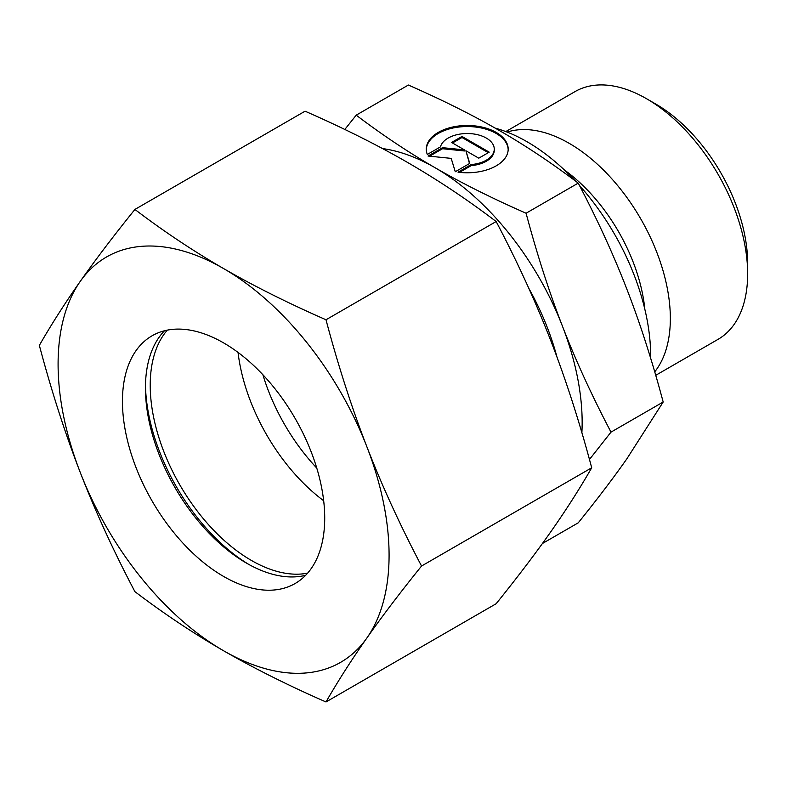 <?xml version="1.0" encoding="UTF-8"?>
<svg xmlns="http://www.w3.org/2000/svg" width="787" height="787" viewBox="0 0 787 787"><rect width="100%" height="100%" fill="white"/><g stroke="black" fill="none" stroke-linecap="round" stroke-linejoin="round"><path stroke-width="1.18" d="M747.65 273.876L747.65 263.261A130.022 75.07 60 0 0 655.709 104.012L646.521 98.709A143.027 82.576 60 0 1 747.65 273.876A143.027 82.576 60 0 1 718.029 339.354L655.738 375.31M507.123 132.088A143.027 82.576 60 0 1 613.644 180.872A143.027 82.576 60 0 1 670.347 318.509A143.027 82.576 60 0 1 654.725 371.828M579.517 185.545A174.881 100.972 60 0 1 650.652 355.891A174.881 100.972 60 0 1 650.633 358.144M316.767 468.078A143.027 82.576 60 0 1 262.888 374.75M589.453 459.48L611.007 432.122C591.785 395.507 575.602 360.2 562.449 326.192A208.043 120.116 60 0 1 582.154 422.501A208.043 120.116 60 0 1 581.878 432.742M611.007 432.122L663.175 402.009L626.806 458.9C613.653 477.64 597.461 498.958 578.238 522.834L542.42 543.512M508.176 149.658A40.954 23.649 0 0 0 476.44 127.15A40.954 23.649 0 0 0 426.279 149.658M427.321 154.449A40.954 23.649 180 0 1 426.269 149.127A40.954 23.649 180 0 1 476.44 126.087A40.954 23.649 180 0 1 508.186 149.127A40.954 23.649 180 0 1 458.024 172.176L471.187 164.572A27.033 15.602 0 0 0 493.97 151.419A27.033 15.602 0 0 0 494.266 149.127A27.033 15.602 0 0 0 469.219 133.564A27.033 15.602 0 0 0 440.494 146.844L427.321 154.449M471.187 164.572L471.187 165.634L459.539 172.353M494.266 149.127L494.266 150.189A27.033 15.602 180 0 1 493.97 152.481A27.033 15.602 180 0 1 471.187 165.634M461.989 136.446L489.209 152.157L478.781 158.177L465.894 150.74L469.76 163.391L455.28 171.753L451.197 158.384L428.059 156.033L442.54 147.671L464.448 149.904L451.561 142.457L461.989 136.446L461.989 137.499L452.476 142.988M464.448 149.904L464.448 150.966L442.54 148.733L429.613 156.19M442.54 147.671L442.54 148.733M469.485 163.548L465.894 150.74M488.284 152.688L461.989 137.499M382.59 148.586A208.043 120.116 60 0 1 435.054 167.71A208.043 120.116 60 0 1 562.449 326.192C549.228 292.223 537.108 254.565 526.08 213.228C491.737 198.127 461.389 182.958 435.054 167.71C408.64 152.501 382.364 134.98 356.216 115.158L344.814 129.471M356.216 115.158L408.384 85.035C442.727 100.136 473.066 115.305 499.411 130.553C525.814 145.762 552.09 163.283 578.238 183.105C597.461 219.721 613.653 255.027 626.806 289.036C640.028 323.004 652.148 360.662 663.175 402.009M526.08 213.228L578.238 183.105M495.21 128.153A174.881 100.972 60 0 1 575.159 180.784M505.795 131.577L575.002 91.617A143.027 82.576 60 0 1 646.521 98.709M248.928 564.505A149.786 86.481 60 0 1 145.467 385.286M307.619 573.152A143.027 82.576 60 0 1 203.725 519.154A143.027 82.576 60 0 1 150.219 385.237A143.027 82.576 60 0 1 167.316 330.137M323.683 500.748A143.027 82.576 60 0 1 238.048 352.428M305.661 575.277A143.027 82.576 60 0 1 246.567 563.167A143.027 82.576 60 0 1 145.438 388.001A143.027 82.576 60 0 1 164.493 330.766M122.447 401.272A143.027 82.576 60 0 1 152.078 335.793A143.027 82.576 60 0 1 262.287 374.11A143.027 82.576 60 0 1 324.716 518.053A143.027 82.576 60 0 1 295.095 583.531A143.027 82.576 60 0 1 184.886 545.204A143.027 82.576 60 0 1 122.447 401.272M325.995 319.768C288.14 303.172 254.004 286.104 223.587 268.564A234.044 135.128 60 0 1 366.909 446.859A234.044 135.128 60 0 1 389.083 555.209A234.044 135.128 60 0 1 366.909 637.952C382.118 616.319 400.337 592.345 421.547 566.03C400.337 525.746 382.118 486.022 366.909 446.859C351.72 407.676 338.085 365.316 325.995 319.768L496.154 221.531C517.364 261.805 535.573 301.529 550.792 340.692C565.971 379.875 579.616 422.245 591.706 467.783C579.616 488.845 565.971 510.173 550.792 531.796C535.573 553.428 517.364 577.402 496.154 603.718L325.995 701.965C338.085 680.903 351.72 659.575 366.909 637.952A234.044 135.128 60 0 1 223.587 650.76C254.004 668.301 288.14 685.369 325.995 701.965M39.35 345.375C51.44 390.913 65.075 433.283 80.264 472.466A234.044 135.128 60 0 1 58.09 364.115A234.044 135.128 60 0 1 80.264 281.362C65.075 302.985 51.44 324.313 39.35 345.375M134.902 209.44C113.692 235.756 95.483 259.73 80.264 281.362A234.044 135.128 60 0 1 223.587 268.564C193.199 251.004 163.637 231.299 134.902 209.44L305.061 111.193C342.916 127.789 377.052 144.857 407.469 162.397C437.847 179.957 467.419 199.672 496.154 221.531M421.547 566.03L591.706 467.783M134.902 591.637C163.637 613.486 193.199 633.201 223.587 650.76A234.044 135.128 60 0 1 80.264 472.466C95.483 511.629 113.692 551.353 134.902 591.637M528.825 288.347A183.332 105.852 60 0 1 556.921 356.885M564.476 170.061A130.16 75.149 60 0 1 644.838 309.242"/></g></svg>
